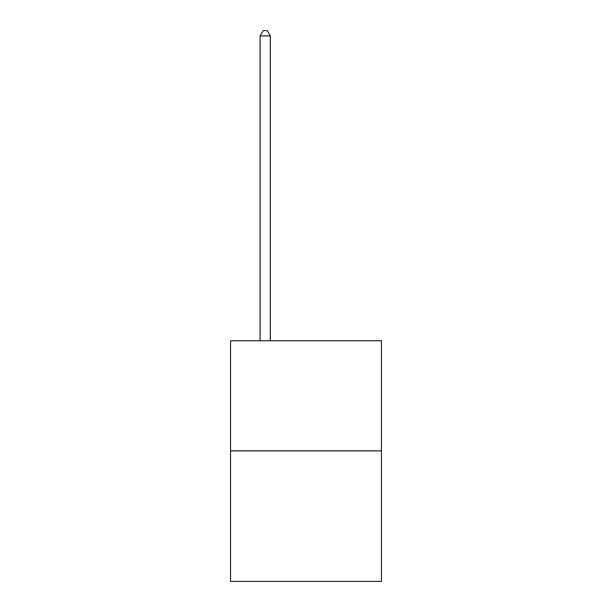 <?xml version="1.0" encoding="UTF-8"?>
<svg xmlns="http://www.w3.org/2000/svg" width="612" height="612" viewBox="0 0 612 612"><rect width="100%" height="100%" fill="white"/><g stroke="black" fill="none" stroke-linecap="round" stroke-linejoin="round"><path stroke-width="0.92" d="M381.467 450.86L381.467 340.716L230.533 340.716L230.533 581.4L381.467 581.4L381.467 450.86L230.533 450.86M270.305 340.716L270.305 35.901L260.108 35.901L260.108 340.716M260.108 35.901L263.168 30.6L267.245 30.6L270.305 35.901"/></g></svg>
